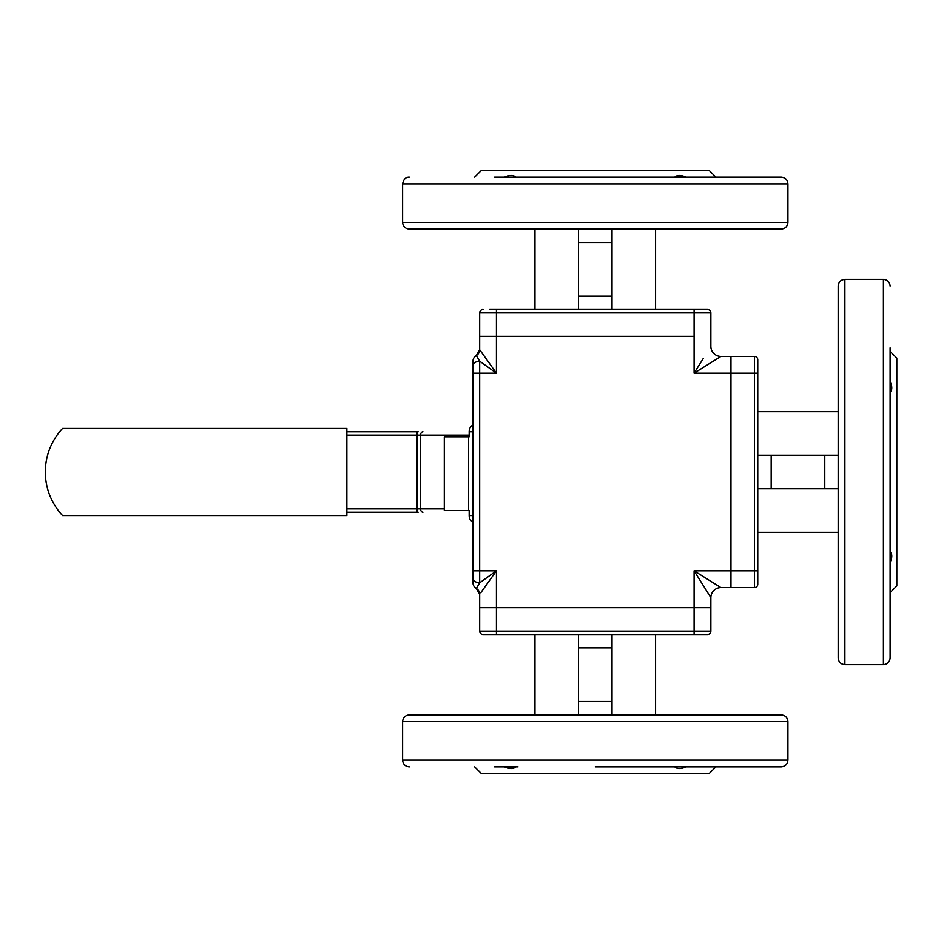 <?xml version="1.0" encoding="UTF-8"?>
<svg xmlns="http://www.w3.org/2000/svg" width="944" height="944" viewBox="0 0 944 944"><rect width="100%" height="100%" fill="white"/><g stroke="black" fill="none" stroke-linecap="round" stroke-linejoin="round"><path stroke-width="1.42" d="M472.979 361.316A6.702 6.702 0 0 1 476.331 355.51A6.702 6.702 0 0 0 472.979 361.316L472.979 365.989L472.979 361.316A6.702 6.702 0 0 1 476.331 355.51A6.702 6.702 0 0 0 479.682 349.717L496.426 373.163L479.682 361.198L476.331 355.51A6.702 6.702 0 0 0 479.682 349.717L479.682 336.312L496.426 336.312L479.682 336.312L479.682 312.853L479.682 336.312M707.339 592.006L710.856 597.635L710.856 631.147A3.351 3.351 0 0 1 707.504 634.498A3.351 3.351 0 0 0 710.856 631.147A3.351 3.351 0 0 1 707.504 634.498L483.033 634.498A3.351 3.351 0 0 1 479.682 631.147L479.682 607.688L496.426 607.688L479.682 607.688L479.682 594.283A6.702 6.702 0 0 0 476.331 588.49A6.702 6.702 0 0 1 472.979 582.684L472.979 365.989A6.702 4.791 0 0 1 479.682 361.198L479.682 582.802L496.426 570.837L480.744 592.797M472.979 578.011L472.979 582.684A6.702 6.702 0 0 0 476.331 588.49L479.682 582.802A6.702 4.791 0 0 1 472.979 578.011M482.443 590.413L489.771 580.147M479.682 594.283A6.702 6.702 0 0 0 476.331 588.49L479.682 594.283A6.702 6.702 0 0 0 479.646 593.693L479.528 592.891A6.702 6.702 0 0 0 479.269 591.982L479.127 591.617A6.702 6.702 0 0 0 477.947 589.788M488.827 362.52L487.434 360.573M485.948 358.484L484.756 356.82M482.443 353.587L479.682 349.717A6.702 6.702 0 0 1 479.646 350.307L479.528 351.109A6.702 6.702 0 0 1 479.269 352.018L479.127 352.383A6.702 6.702 0 0 1 478.549 353.422L476.331 355.51L479.682 349.717M472.979 570.837L496.426 570.837L496.426 607.688L710.856 607.688L694.1 607.688L694.1 570.837L710.856 597.635A10.054 10.054 0 0 1 720.909 587.593L708.767 580.005M715.269 359.935L720.909 356.407L754.409 356.407A3.351 3.351 0 0 1 757.761 359.758L757.761 584.242A3.351 3.351 0 0 1 754.409 587.593L730.951 587.593L730.951 570.837L694.1 570.837L720.909 587.593L730.951 587.593L730.951 356.407L730.951 373.163L694.1 373.163L703.268 358.496M706.088 578.33L704.755 577.492M701.746 583.062L704.59 587.616M701.593 361.174L700.755 362.52M706.336 365.517L710.891 362.673M489.771 309.502L707.504 309.502A3.351 3.351 0 0 1 710.856 312.853L710.856 346.365A10.054 10.054 0 0 0 720.909 356.407L694.1 373.163L694.1 336.312L496.426 336.312L496.426 373.163L472.979 373.163M710.856 312.853L694.1 312.853L694.1 336.312L496.426 336.312L496.426 312.853L479.682 312.853A3.351 3.351 0 0 1 483.033 309.502A3.351 3.351 0 0 0 479.682 312.853A3.351 3.351 0 0 1 483.033 309.502M757.761 455.244L838.166 455.244M757.761 532.31L838.166 532.31L838.166 488.756L824.773 488.756L824.773 455.244M771.165 455.244L771.165 488.756L757.761 488.756M838.166 657.944L838.166 286.056C838.567 281.985 840.797 279.754 844.868 279.353L844.868 664.647C840.797 664.246 838.567 662.015 838.166 657.944M890.098 347.864L890.098 657.944C889.696 662.015 887.466 664.246 883.395 664.647L883.395 279.353L844.868 279.353M890.098 562.766C892.316 557.656 892.316 553.892 890.098 551.438L890.959 560.559M838.166 371.311L838.166 347.864M754.409 587.593A3.351 3.351 0 0 0 757.761 584.242A3.351 3.351 0 0 1 754.409 587.593L754.409 570.837L757.761 570.837M771.165 488.756L824.773 488.756M890.098 592.608L896.8 585.917L896.8 358.083L890.098 351.392M757.761 373.163L754.409 373.163L754.409 570.837L730.951 570.837L730.951 373.163L754.409 373.163L754.409 356.407M890.098 596.136L890.098 572.689M838.166 596.136L838.166 572.689M890.098 392.562C892.316 390.096 892.316 386.32 890.098 381.234M578.519 309.502L578.519 229.097M612.019 229.097L612.019 242.502L578.519 242.502M578.519 296.109L612.019 296.109L612.019 309.502M781.207 229.097L409.318 229.097C405.247 228.696 403.017 226.466 402.616 222.395L787.91 222.395C787.52 226.466 785.278 228.696 781.207 229.097M494.585 177.165L781.207 177.165C785.278 177.566 787.52 179.797 787.91 183.868L402.616 183.868L402.616 222.395M686.028 177.165C680.931 174.959 677.155 174.959 674.7 177.165L683.822 176.304M682.335 309.502L694.1 309.502L694.1 312.853L496.426 312.853L496.426 309.502L526.634 309.502M612.019 296.109L612.019 242.502M715.882 177.165L709.18 170.463L481.357 170.463L474.655 177.165M719.399 177.165L695.952 177.165M518.032 229.097L494.585 229.097M719.399 229.097L695.952 229.097M515.825 177.165C513.371 174.959 509.595 174.959 504.509 177.165L504.556 177.142M612.019 634.498L612.019 714.903M534.965 634.498L534.965 714.903L578.519 714.903L578.519 701.498L612.019 701.498M612.019 647.891L578.519 647.891L578.519 634.498M409.318 714.903L781.207 714.903C785.278 715.304 787.52 717.534 787.91 721.605L402.616 721.605C403.017 717.534 405.247 715.304 409.318 714.903M518.032 766.835L494.585 766.835M504.509 766.835C509.607 769.041 513.383 769.041 515.825 766.835L506.704 767.696M471.127 714.903L518.032 714.903M695.952 714.903L719.399 714.903M479.682 631.147A3.351 3.351 0 0 0 483.033 634.498A3.351 3.351 0 0 1 479.682 631.147L496.426 631.147L496.426 634.498M578.519 647.891L578.519 701.498M474.655 766.835L481.357 773.537L709.18 773.537L715.882 766.835M694.1 634.498L694.1 631.147L496.426 631.147L496.426 607.688L694.1 607.688L694.1 631.147L710.856 631.147M409.318 766.835C405.247 766.434 403.017 764.203 402.616 760.132L787.91 760.132C787.52 764.203 785.278 766.434 781.207 766.835L595.263 766.835M674.7 766.835C677.167 769.041 680.943 769.041 686.028 766.835M468.554 510.527L444.294 510.527L444.294 436.824L468.554 436.824L468.554 510.527L469.18 510.527L469.18 515.554L472.979 515.554M468.554 436.824L469.18 436.824L469.18 431.797A6.702 4.744 -90 0 1 472.979 425.225M472.979 522.126A6.702 4.744 -90 0 1 469.18 515.554M346.861 428.446L346.861 515.554L62.552 515.554A63.661 63.661 0 0 1 62.552 428.446L346.861 428.446M418.192 512.203L346.861 512.203M346.861 431.797L418.192 431.797M478.549 590.578L476.331 588.49A6.702 6.702 0 0 1 472.979 582.684M710.856 346.365A10.054 10.054 0 0 0 720.909 356.407M472.979 431.797L469.18 431.797M422.936 512.203A3.351 2.372 -90 0 1 420.564 508.851L444.294 508.851M346.861 508.851L420.564 508.851L420.564 435.149A3.351 2.372 -90 0 1 422.936 431.797M469.18 435.149L417.012 435.149L417.012 512.203M346.861 435.149L417.012 435.149L417.012 431.797M883.395 664.647L844.868 664.647M838.166 411.69L757.761 411.69M883.395 279.353C887.466 279.754 889.696 281.985 890.098 286.056M787.91 183.868L787.91 222.395M655.573 229.097L655.573 309.502M534.965 229.097L534.965 309.502M402.616 183.868C403.595 179.266 405.837 177.024 409.318 177.165M402.616 760.132L402.616 721.605M655.573 714.903L655.573 634.498M787.91 760.132L787.91 721.605"/></g></svg>
